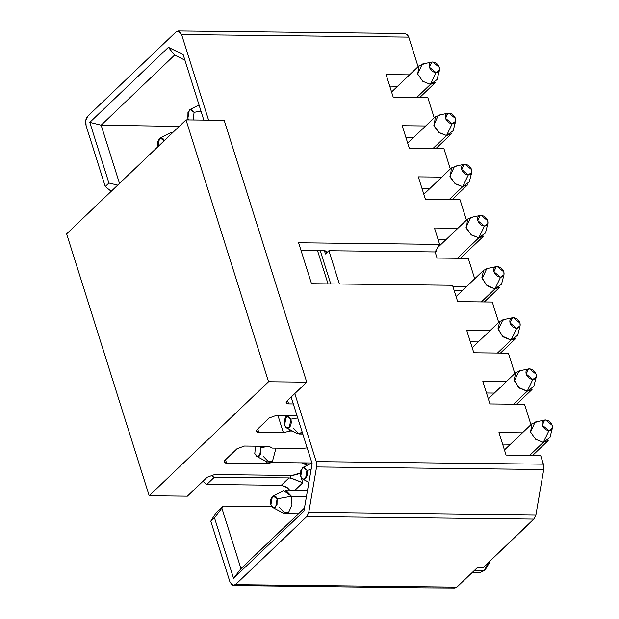 <?xml version="1.0" encoding="UTF-8"?>
<svg xmlns="http://www.w3.org/2000/svg" width="619" height="619" viewBox="0 0 619 619"><rect width="100%" height="100%" fill="white"/><g stroke="black" fill="none" stroke-linecap="round" stroke-linejoin="round"><path stroke-width="0.93" d="M534.708 518.173L482.905 567.84L477.179 567.778L456.884 587.152L454.934 588.042M543.892 467.554L543.73 469.519L543.405 464.18L540.658 455.468L506.056 455.081L498.96 432.573L522.413 432.843L498.96 432.573L506.056 455.081L540.658 455.468L543.807 466.045M543.73 469.519L535.915 514.892L533.949 519.109L306.792 516.548L235.46 584.661L456.884 587.152L477.179 567.778L482.905 567.84L533.949 519.109L306.792 516.548L308.757 512.331L535.915 514.892L543.73 469.519L316.572 466.958L543.73 469.519M502.613 444.148L510.474 444.241L502.613 444.148M524.533 404.323L530.955 424.688L524.533 404.323L489.931 403.936L524.533 404.323M474.402 570.432L484.375 570.548L488.174 562.81L486.178 568.227L484.375 570.548L474.402 570.432M472.514 572.235L480.352 572.32L484.375 570.548M486.178 568.227L490.024 561.688M535.907 514.892L308.757 512.331L316.572 466.958L316.255 461.619L294.799 393.583L316.255 461.619L543.405 464.18L316.255 461.619L316.572 466.958L308.757 512.331L306.792 516.548L235.46 584.661L233.394 585.551L229.943 581.937L210.785 521.183L214.445 517.693L233.556 578.316L303.937 511.116L312.123 463.608L303.937 511.116L233.556 578.316L240.961 568.66L233.556 578.316L214.445 517.693L221.881 508.137L214.445 517.693L210.785 521.183L229.943 581.937M233.309 585.543L421.554 587.833L454.748 588.05L456.892 587.152L235.46 584.661L232.357 585.288L229.935 581.945M304.471 508.013L240.961 568.66L221.881 508.137L223.149 506.11L215.845 513.089L210.785 521.183L215.845 513.089L223.149 506.102L271.664 506.396L223.149 506.102L221.881 508.137L240.961 568.66L304.471 508.013M211.559 475.407L214.12 477.466L288.972 477.914L281.258 485.288L286.52 487.083L289.8 490.263L287.409 487.749L281.258 485.296L288.972 477.914L214.12 477.466L206.808 484.445L281.258 485.288L206.808 484.445L214.12 477.466L211.566 475.4M292.083 478.479L302.784 482.758L299.797 473.287L302.784 482.758L294.853 490.325L302.784 482.758L291.031 478.201L290.149 475.415L291.031 478.201L288.972 477.914M291.023 478.208L288.98 477.914M256.823 456.482L254.788 453.619L257.79 456.745L260.893 453.781L260.994 447.692L260.351 446.245L260.994 447.692L268.445 446.338L260.994 447.692L259.562 455.979L256.823 456.482L267.284 461.991L272.569 461.016L275.973 448.148L272.569 461.016L269.211 462.494L263.369 456.482M286.659 427.984L284.624 425.121L286.055 416.842L286.79 416.308L290.837 419.195L297.724 417.941L290.837 419.195L289.406 427.481L286.659 427.984L297.128 433.493L302.343 432.58L299.054 433.996L293.213 427.992M307.496 490.465L285.599 490.217L291.433 496.229L306.475 496.399L291.433 496.229L291.967 505.135L288.694 512.161L285.336 513.638L279.502 507.626M272.948 507.626L283.409 513.136L288.694 512.161L291.967 505.135L291.433 496.229L283.664 490.681L273.08 495.951L277.119 498.837L291.433 496.229L277.119 498.837L275.687 507.116L272.948 507.626L270.913 504.764L272.337 496.477L273.08 495.951M277.119 498.837C275.912 495.819 274.318 495.03 272.337 496.477C270.573 498.605 270.093 501.367 270.913 504.764L273.915 507.889L277.018 504.926L277.119 498.837M300.749 476.266L302.18 467.987L302.915 467.453L306.962 470.339L311.094 469.589L306.962 470.339L305.531 478.619L302.784 479.129L300.749 476.266C301.964 479.284 303.558 480.073 305.531 478.619C307.295 476.498 307.775 473.736 306.962 470.339L303.952 467.213L300.849 470.177L300.749 476.266M532.719 455.383L548.186 440.612L543.327 442.368L529.74 455.344L543.327 442.368L535.636 439.297L530.56 432.031L532.015 423.675L536.874 421.91M544.674 420.069L535.118 422.081L530.56 432.031L535.636 439.297L543.327 442.368L548.945 430.623L542.298 425.245L544.674 420.069L545.587 419.984L552.225 425.361L552.372 428.131L548.945 430.623L543.327 442.368L549.92 437.587L552.372 428.131M548.945 430.623C551.831 430.321 552.922 428.565 552.225 425.361C550.902 422.15 548.689 420.355 545.587 419.984C542.701 420.286 541.602 422.042 542.298 425.245C543.629 428.456 545.842 430.251 548.945 430.623M482.835 381.436L489.931 403.936L482.835 381.436L506.288 381.699L482.835 381.436M202.931 481.303L206.808 484.445L202.931 481.303M254.78 453.619L255.523 446.191L254.788 453.619M284.624 425.121C285.839 428.147 287.433 428.928 289.406 427.481C291.17 425.354 291.65 422.591 290.837 419.195L287.827 416.069L284.725 419.032L284.624 425.121M516.594 404.238L532.061 389.467L527.202 391.231L513.615 404.207L527.202 391.231L518.59 387.355L514.149 379.818L515.89 372.53L520.749 370.773M528.549 368.924L518.993 370.936L514.435 380.894L519.511 388.152L527.202 391.231L532.812 379.478L526.173 374.1L528.549 368.924L529.462 368.839L536.1 374.216L536.247 376.986L532.812 379.478L527.202 391.231L533.795 386.442L536.247 376.986M527.659 369.241L529.462 368.839C526.576 369.148 525.477 370.897 526.173 374.1C527.504 377.311 529.717 379.107 532.812 379.478C535.706 379.176 536.797 377.42 536.1 374.216C534.777 371.005 532.564 369.21 529.462 368.839M466.711 330.291L490.163 330.554L466.711 330.291L473.806 352.791L466.711 330.291M498.705 322.398L492.283 302.041L457.681 301.646L452.52 285.282L311.512 283.695L298.606 242.78L439.622 244.373L434.461 228.001L457.913 228.272L434.461 228.001L439.622 244.373L298.606 242.78L311.512 283.695L452.52 285.282L457.681 301.646L492.283 302.041L498.705 322.398M466.455 220.116L460.033 199.751L425.431 199.364L418.336 176.864L441.788 177.127L418.336 176.864L425.431 199.364L460.033 199.751L466.455 220.116M450.33 168.972L443.908 148.614L409.306 148.22L402.211 125.719L425.663 125.982L402.211 125.719L409.306 148.22L443.908 148.614L450.33 168.972M434.205 117.827L427.783 97.469L393.181 97.075L386.086 74.574L409.538 74.837L386.086 74.574L393.181 97.075L427.783 97.469L434.205 117.827M418.08 66.682L408.757 37.117L181.599 34.556L208.588 120.156L181.599 34.556L179.185 31.213L176.082 31.84L87.751 116.186L85.786 120.403L86.103 125.742L105.261 186.505L108.921 183.007L89.801 122.384L168.422 47.315L183.154 54.573L203.813 120.101L183.154 54.573L168.422 47.315L89.801 122.384L108.921 183.007L105.261 186.505L86.103 125.742C85.113 121.811 85.662 118.631 87.751 116.186L176.082 31.84L178.133 30.95L181.599 34.556L408.757 37.117L418.08 66.682M514.83 373.543L508.408 353.186L473.806 352.791L508.408 353.186L514.83 373.543M291.147 397.073L312.123 463.608L291.147 397.073M111.211 191.317L105.261 186.505L111.211 191.317M486.488 393.011L494.349 393.096L486.488 393.011M470.363 341.866L478.224 341.951L470.363 341.866M300.935 250.153L323.381 250.525C326.569 250.796 327.265 251.956 325.478 254.007L328.906 250.734L435.118 251.933L439.622 244.373L435.118 251.933L437.053 258.069L435.118 251.933L328.906 250.734L325.478 254.007L324.402 250.61L325.478 254.007L326.453 251.832L323.381 250.525L300.935 250.153M438.113 239.576L445.974 239.669L438.113 239.576M421.988 188.431L429.849 188.524L421.988 188.431M405.863 137.294L413.724 137.379L405.863 137.294M389.738 86.149L397.599 86.234L389.738 86.149M407.588 34.834L408.718 37.024M408.757 37.117L405.375 33.503M117.695 185.12L108.921 183.007L117.695 185.12M119.49 183.41L101.145 125.208L89.801 122.384L101.145 125.208L174.604 55.06L168.422 47.315L174.604 55.06L184.911 60.136L174.604 55.06L101.145 125.208L119.49 183.41M339.398 284.005L328.906 250.734L339.398 284.005M468.281 258.417L474.703 278.782L468.281 258.417L437.053 258.069L468.281 258.417M454.238 290.721L462.099 290.806L454.238 290.721M466.161 286.937L453 286.783L466.161 286.937M179.185 126.408L101.145 125.208L179.185 126.408M186.93 119.908L188.075 118.817L186.93 119.908M173.096 132.218L170.79 132.675L160.197 137.952L164.197 140.714M187.874 118.268L189.298 109.981L190.041 109.455L194.08 112.341L200.974 111.08L194.08 112.341L193.198 119.978L194.08 112.341L191.078 109.215L187.975 112.178L187.874 118.268L188.648 119.931L187.874 118.268M157.992 146.641L159.462 138.478L160.197 137.952M164.236 140.83C163.029 137.813 161.435 137.031 159.462 138.478C157.69 140.606 157.218 143.368 158.031 146.757M435.312 251.616L436.565 251.538M452.094 199.666L467.562 184.895L462.703 186.652L449.108 199.628L462.703 186.652L455.414 183.905L450.323 177.39L451.39 167.958L456.249 166.202M419.844 97.376L435.312 82.606L430.453 84.37L416.858 97.345L430.453 84.37L422.754 81.298L417.678 74.032L419.14 65.668L424 63.912M435.969 148.521L451.437 133.75L446.578 135.515L432.983 148.49L446.578 135.515L439.289 132.76L434.198 126.245L435.265 116.813L440.124 115.057M500.469 353.093L515.937 338.322L511.077 340.086L497.49 353.062L511.077 340.086L502.466 336.21L498.024 328.681L499.765 321.385L504.624 319.628M484.344 301.948L499.812 287.185L494.952 288.941L481.365 301.917L494.952 288.941L486.341 285.065L481.899 277.536L483.64 270.248L488.499 268.484M460.343 258.332L483.687 236.04L478.827 237.797L457.356 258.293L478.827 237.797L471.539 235.042L466.447 228.535L467.515 219.103L472.374 217.339M464.049 164.352L454.493 166.364L449.928 176.322L455.004 183.58L462.703 186.652L468.312 174.906L461.673 169.529L464.049 164.352L464.962 164.267L471.601 169.645L471.748 172.415L468.312 174.906L462.703 186.652L469.295 181.87L471.748 172.415M463.159 164.669L464.962 164.267C462.076 164.577 460.977 166.325 461.673 169.529C463.004 172.74 465.217 174.535 468.312 174.906C471.198 174.604 472.297 172.848 471.601 169.645C470.27 166.434 468.057 164.639 464.962 164.267M431.799 62.07L422.243 64.074L417.678 74.032L422.754 81.298L430.453 84.37L436.062 72.616L429.424 67.247L431.799 62.07L432.712 61.985L439.351 67.355L439.49 70.133L436.062 72.616L430.453 84.37L437.045 79.58L439.49 70.133M447.034 113.525L448.837 113.122L455.476 118.5L455.623 121.278L452.187 123.761L446.578 135.515L453.17 130.725L455.623 121.278M447.924 113.215L438.368 115.219L433.803 125.177L438.879 132.443L446.578 135.515L452.187 123.761L445.548 118.391L447.924 113.215L448.837 113.122C445.951 113.432 444.852 115.18 445.548 118.391C446.879 121.603 449.092 123.39 452.187 123.761C455.073 123.46 456.172 121.703 455.476 118.5C454.145 115.289 451.932 113.494 448.837 113.122M511.534 318.096L513.337 317.702L519.975 323.072L520.122 325.849L516.687 328.333L511.077 340.086L517.67 335.297L520.122 325.849M512.424 317.787L502.868 319.791L498.31 329.749L503.386 337.015L511.077 340.086L516.687 328.333L510.048 322.963L512.424 317.787L513.337 317.702C510.451 318.004 509.352 319.76 510.048 322.963C511.379 326.174 513.592 327.962 516.687 328.333C519.573 328.031 520.672 326.275 519.975 323.072C518.652 319.861 516.439 318.073 513.337 317.702M496.299 266.642L486.743 268.654L482.178 278.604L487.254 285.87L494.952 288.941L501.545 284.152L503.998 274.704L500.562 277.196L494.952 288.941L500.562 277.196L493.923 271.818L496.299 266.642L497.212 266.557L503.851 271.927L503.998 274.704M495.409 266.951L497.212 266.557C494.326 266.859 493.227 268.615 493.923 271.818C495.254 275.029 497.467 276.817 500.562 277.196C503.448 276.886 504.547 275.13 503.851 271.927C502.527 268.716 500.307 266.928 497.212 266.557M479.284 215.814L481.087 215.412L487.726 220.79L487.873 223.56L484.437 226.051L478.827 237.797L485.42 233.007L487.873 223.56M480.174 215.497L470.618 217.509L466.053 227.459L471.129 234.725L478.827 237.797L484.437 226.051L477.798 220.674L480.174 215.497L481.087 215.412C478.201 215.714 477.102 217.47 477.798 220.674C479.129 223.885 481.342 225.68 484.437 226.051C487.323 225.742 488.422 223.993 487.726 220.79C486.395 217.578 484.182 215.783 481.087 215.412M436.062 72.616C438.948 72.315 440.047 70.558 439.351 67.355C438.02 64.144 435.807 62.357 432.712 61.985C429.826 62.287 428.727 64.043 429.424 67.247C430.747 70.458 432.967 72.245 436.062 72.616M244.474 446.067L269.041 446.345L272.213 448.11L302.66 448.45L307.163 447.885L302.66 448.45L272.213 448.11L269.041 446.345L244.474 446.067L237.023 448.752L244.474 446.067M292.462 431.041L290.118 431.01L283.37 432.666L258.796 432.387C256.212 432.186 255.647 431.257 257.078 429.601L269.257 417.972L276.701 415.287L296.958 415.519L276.701 415.287L269.257 417.972L257.078 429.601L256.297 431.342L258.796 432.387L257.721 428.982L258.796 432.387L283.37 432.666L277.892 415.303L283.37 432.666L290.118 431.01L289.661 429.563L290.118 431.01L292.462 431.041M293.313 403.944L288.64 403.89C286.055 403.689 285.483 402.76 286.922 401.104L306.738 382.186L268.561 381.753L149.194 495.734L187.371 496.167L207.187 477.249L214.631 474.564L292.129 475.438L300.339 472.947L297.228 474.479L292.129 475.438L214.631 474.564L207.187 477.249L187.371 496.167L149.194 495.734L66.628 233.881L186.002 119.9L224.179 120.334L186.002 119.9L66.628 233.881L149.194 495.734L268.561 381.753L186.002 119.9L268.561 381.753L306.738 382.186L224.179 120.334L306.738 382.186L286.922 401.104L286.241 403.054L288.64 403.89L287.564 400.493L288.64 403.89L293.313 403.944M307.086 465.38L301.747 462.865L305.964 464.428L305.484 462.904L305.964 464.428L307.086 465.38L306.312 462.911M272.221 462.525L266.766 463.616L226.569 463.167C223.985 462.958 223.413 462.029 224.852 460.374L237.023 448.752L224.852 460.374L224.163 462.323L226.569 463.167L225.494 459.762L226.569 463.167L266.766 463.616L266.046 461.341L266.766 463.616L272.221 462.525M328.024 283.881L317.477 250.424L328.024 283.881M285.754 417.167L285.189 415.388L285.754 417.167M268.948 446.345L269.095 446.802L269.041 446.345M311.914 462.973L269.211 462.494M302.799 434.043L299.054 433.996M298.428 513.785L285.336 513.638M302.915 467.453L311.922 462.973M308.896 482.34L302.792 479.129M532.015 423.675L504.454 449.99M288.578 415.426L286.79 416.308M515.89 372.53L488.329 398.845M405.422 33.503L178.257 30.958M190.041 109.455L199.047 104.975M423.829 194.273L451.39 167.958M419.14 65.668L391.579 91.991M407.704 143.128L435.265 116.813M499.765 321.385L472.204 347.708M483.64 270.248L456.079 296.563M437.741 247.53L467.515 219.103M330.739 283.912L320.193 250.471"/></g></svg>
